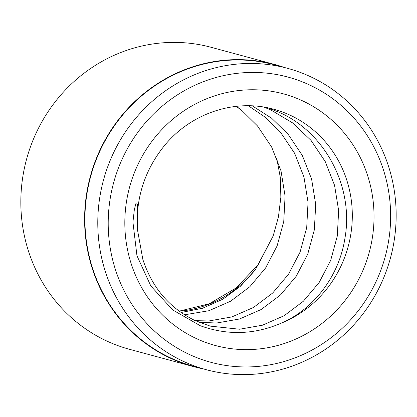 <?xml version="1.0" encoding="UTF-8"?>
<svg xmlns="http://www.w3.org/2000/svg" width="417" height="417" viewBox="0 0 417 417"><rect width="100%" height="100%" fill="white"/><g stroke="black" fill="none" stroke-linecap="round" stroke-linejoin="round"><path stroke-width="0.63" d="M287.704 68.372L274.85 64.896A156.067 148.681 105.1 0 0 94.32 164.793A156.067 148.681 105.1 0 0 170.965 358.073A156.067 148.681 105.1 0 0 193.389 366.215L206.243 369.691A156.067 148.681 105.1 0 0 386.773 269.789A156.067 148.681 105.1 0 0 310.128 76.514A156.067 148.681 105.1 0 0 287.704 68.372A156.067 148.681 105.1 0 0 107.174 168.27A156.067 148.681 105.1 0 0 183.819 361.549A156.067 148.681 105.1 0 0 206.243 369.691M200.254 325.724C227.411 335.534 254.36 334.7 281.11 323.222A112.965 107.617 105.1 0 0 352.203 220.598A112.965 107.617 105.1 0 0 290.034 115.155A112.965 107.617 105.1 0 0 273.802 109.259C235.157 98.318 190.454 113.169 163.829 146.377C144.636 170.517 135.801 198.054 137.334 228.99L137.391 204.492L135.89 203.585L134.342 209.647L132.934 222.131L136.953 255.73L150.813 285.942L172.706 309.94L200.254 325.724M284.436 67.486A156.417 149.01 105.1 0 0 274.944 64.557L211.179 47.319A156.417 149.01 105.1 0 0 30.248 147.441A156.417 149.01 105.1 0 0 107.065 341.153A156.417 149.01 105.1 0 0 129.536 349.31L193.295 366.548A156.417 149.01 105.1 0 0 202.97 368.805M267.792 107.831L278.556 112.053C325.521 132.309 353.97 187.426 344.963 238.055C339.214 275.95 313.834 309.284 281.11 323.222M263.987 107.122L270.904 109.984L292.625 122.916L311.014 140.383L325.213 161.53L334.559 185.315L338.64 210.549L337.311 235.986L330.681 260.37L319.151 282.491L303.347 301.246L284.118 315.721L262.475 325.203L239.572 329.227L210.231 326.12L194.781 320.438C169.427 308.012 152.116 287.662 142.838 259.395L137.334 228.99M252.337 105.876L271.618 118.22L288.064 134.18L302.262 155.327L311.608 179.107L315.69 204.34L314.355 229.783L307.73 254.167L296.195 276.283L280.391 295.043L261.162 309.518L239.525 318.995L216.621 323.019L198.951 322.278M236.429 106.34A112.965 107.617 -74.9 0 1 242.36 111.031L257.456 125.903L271.655 147.055L281.001 170.834L285.082 196.068L283.753 221.51L277.123 245.889L265.593 268.011L249.788 286.771L230.554 301.241L208.917 310.722L184.549 314.809M248.376 105.762L265.608 117.474L280.412 132.111L294.611 153.258L303.957 177.037L308.038 202.276L306.703 227.713L300.078 252.097L288.548 274.214L272.739 292.974L253.51 307.449L231.873 316.925L208.969 320.949L195.281 320.668M189.641 354.591A147.727 140.732 105.1 0 0 377.364 278.749A147.727 140.732 105.1 0 0 309.2 84.792A147.727 140.732 105.1 0 0 121.477 160.634A147.727 140.732 105.1 0 0 189.641 354.591M274.944 64.557A156.417 149.01 105.1 0 0 94.007 164.679A156.417 149.01 105.1 0 0 170.824 358.391A156.417 149.01 105.1 0 0 193.295 366.548M242.36 111.031L236.298 106.356M276.685 157.965L280.318 177.465L280.855 197.272L278.426 216.96L273.177 235.907L255.548 269.372L240.614 286.114L222.907 299.177L202.594 308.241L181.072 312.495M302.169 100.664A130.349 124.177 -74.9 0 1 362.316 271.801A130.349 124.177 -74.9 0 1 196.673 338.719A130.349 124.177 -74.9 0 1 136.531 167.582A130.349 124.177 -74.9 0 1 302.169 100.664M255.548 269.372A112.965 107.617 -74.9 0 1 179.289 311.223M273.177 235.907L258.222 264.628L236.257 287.897L209.152 303.816L179.174 311.139"/></g></svg>
